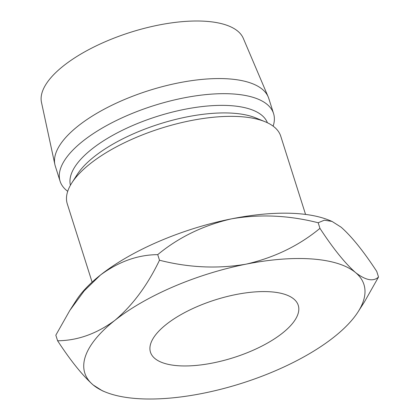<?xml version="1.0" encoding="UTF-8"?>
<svg xmlns="http://www.w3.org/2000/svg" width="420" height="420" viewBox="0 0 420 420"><rect width="100%" height="100%" fill="white"/><g stroke="black" fill="none" stroke-linecap="round" stroke-linejoin="round"><path stroke-width="0.63" d="M166.388 324.324A77.516 30.298 162.4 0 0 150.476 352.207A77.516 30.298 162.4 0 0 203.973 364.502A77.516 30.298 162.4 0 0 282.345 333.207A77.516 30.298 162.4 0 0 298.258 305.33A77.516 30.298 162.4 0 0 244.76 293.034A77.516 30.298 162.4 0 0 166.388 324.324M92.101 282.13L67.295 203.926A111.972 43.759 -17.6 0 1 71.773 183.01A111.972 43.759 -17.6 0 1 90.279 163.648A111.972 43.759 -17.6 0 1 265.036 121.706A111.972 43.759 -17.6 0 1 280.754 136.211L305.56 214.421M71.773 183.01L77.243 174.458A103.357 40.394 -17.6 0 1 94.322 156.587A103.357 40.394 -17.6 0 1 255.638 117.868L265.036 121.706M70.434 185.241A103.357 40.394 -17.6 0 1 91.927 149.032A103.357 40.394 -17.6 0 1 195.232 107.483A103.357 40.394 -17.6 0 1 267.414 122.755M67.715 191.315A111.972 43.759 -17.6 0 1 60.102 181.256A111.972 43.759 -17.6 0 1 83.087 140.978A111.972 43.759 -17.6 0 1 196.287 95.781A111.972 43.759 -17.6 0 1 273.562 113.542A111.972 43.759 -17.6 0 1 273.142 126.152M60.102 181.256L55.309 166.142A111.972 43.759 -17.6 0 1 54.889 164.566A111.972 43.759 -17.6 0 1 78.293 125.864A111.972 43.759 -17.6 0 1 189.567 80.955A111.972 43.759 -17.6 0 1 268.202 96.899A111.972 43.759 -17.6 0 1 268.769 98.427L273.562 113.542M54.889 164.566L41.48 102.37A105.94 41.401 -17.6 0 1 63.625 65.756A105.94 41.401 -17.6 0 1 168.908 23.263A105.94 41.401 -17.6 0 1 243.306 38.351L268.202 96.899M159.495 260.227L157.721 254.636C137.823 254.793 118.739 261.592 100.469 275.032A146.422 57.225 162.4 0 0 76.272 300.353L69.788 310.49L84.205 290.855L100.469 275.032A146.422 57.225 -17.6 0 1 231.641 218.82C260.064 213.985 288.907 215.297 318.176 222.758L324.35 220.201L332.02 221.414L341.156 227.215C351.682 236.518 363.547 251.255 376.745 271.42L378.52 277.016C373.343 281.862 365.683 280.376 355.541 272.559A146.422 57.225 162.4 0 0 246.026 264.164A146.422 57.225 162.4 0 0 114.854 320.376A146.422 57.225 162.4 0 0 93.193 384.977A146.422 57.225 162.4 0 0 105.347 392.012A146.422 57.225 162.4 0 0 202.708 393.367A146.422 57.225 162.4 0 0 333.879 337.16A146.422 57.225 162.4 0 0 358.076 311.84A146.422 57.225 162.4 0 0 355.541 272.559C345.014 263.251 333.149 248.519 319.951 228.354C298.914 245.737 274.27 257.675 246.026 264.164C217.607 269.005 188.764 267.692 159.495 260.227C147.457 285.327 132.578 305.377 114.854 320.376C96.584 333.816 77.501 340.615 57.603 340.767C70.66 360.769 82.525 375.501 93.193 384.977L102.328 390.773L105.347 392.012M332.02 221.414L329.002 220.18A146.422 57.225 162.4 0 0 231.641 218.82C203.396 225.314 178.757 237.253 157.721 254.636M57.603 340.767L55.829 335.176L69.788 310.49M358.076 311.84L364.56 301.702L378.52 277.016M319.951 228.354L318.176 222.758"/></g></svg>

